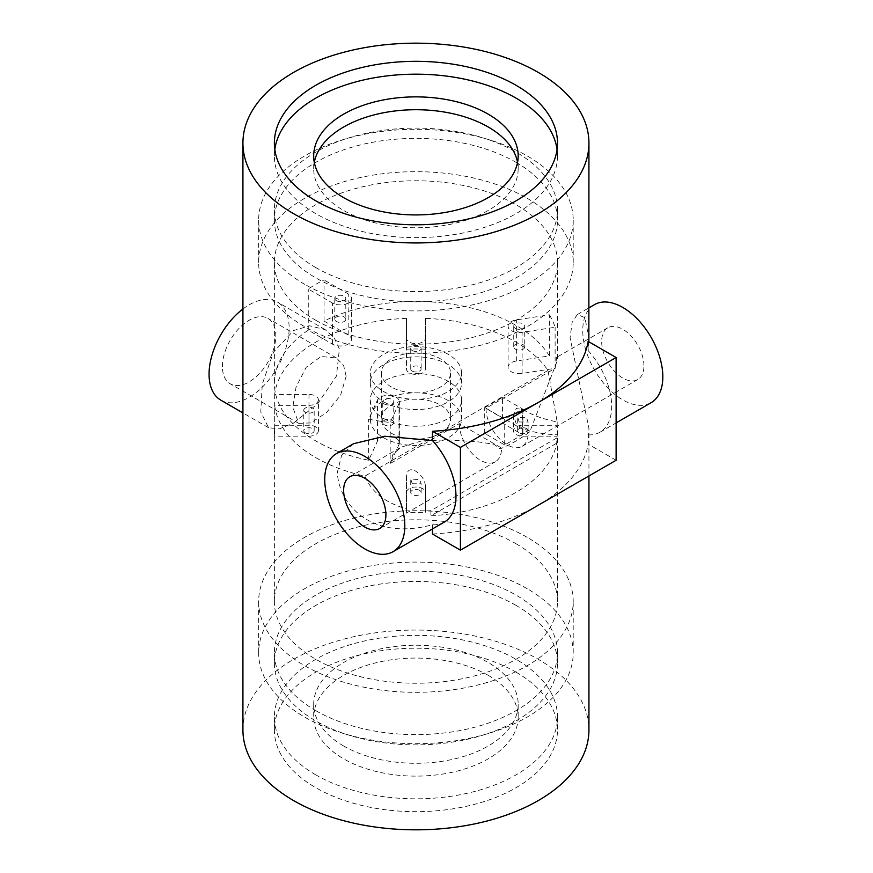 <?xml version="1.0" encoding="UTF-8"?>
<svg xmlns="http://www.w3.org/2000/svg" width="873" height="873" viewBox="0 0 873 873"><rect width="100%" height="100%" fill="white"/><g stroke="black" fill="none" stroke-linecap="round" stroke-linejoin="round"><path stroke-width="0.65" stroke-dasharray="4.37 3.27" d="M527.15 537.31A157.282 90.803 0 0 0 355.737 517.624A157.282 90.803 0 0 0 258.648 601.519A157.282 90.803 0 0 0 304.71 665.728A157.282 90.803 0 0 0 476.123 685.414A157.282 90.803 0 0 0 573.212 601.519A157.282 90.803 0 0 0 527.15 537.31M516.019 543.737A141.557 81.724 180 0 1 557.487 601.519A141.557 81.724 180 0 1 470.1 677.022A141.557 81.724 180 0 1 315.84 659.311A141.557 81.724 180 0 1 274.373 601.519A141.557 81.724 180 0 1 361.76 526.015A141.557 81.724 180 0 1 516.019 543.737M527.15 588.686A157.282 90.803 0 0 0 355.737 569A157.282 90.803 0 0 0 258.648 652.895A157.282 90.803 0 0 0 304.71 717.104A157.282 90.803 0 0 0 476.123 736.79A157.282 90.803 0 0 0 573.212 652.895A157.282 90.803 0 0 0 527.15 588.686M315.84 710.677A141.557 81.724 0 0 0 470.1 728.398A141.557 81.724 0 0 0 557.487 652.895A141.557 81.724 0 0 0 516.019 595.102A141.557 81.724 0 0 0 361.76 577.38A141.557 81.724 0 0 0 274.373 652.895A141.557 81.724 0 0 0 315.84 710.677M516.019 605.371A141.557 81.724 0 0 0 361.76 587.66A141.557 81.724 0 0 0 274.373 663.164A141.557 81.724 0 0 0 315.84 720.956A141.557 81.724 0 0 0 470.1 738.667A141.557 81.724 0 0 0 557.487 663.164A141.557 81.724 0 0 0 516.019 605.371M274.689 394.454L274.689 425.271L308.977 425.271A9.439 5.445 180 0 1 318.416 430.716L318.416 399.899A9.439 5.445 180 0 0 308.977 394.454L274.689 394.454A141.557 81.724 180 0 1 406.491 318.35L406.491 338.157A9.439 5.445 0 0 0 415.93 343.602A9.439 5.445 0 0 0 425.369 338.157L425.369 318.35A141.557 81.724 180 0 1 516.019 342.107A141.557 81.724 180 0 1 547.971 370.447L557.17 421.877C543.923 419.444 532.486 415.319 522.883 409.513L516.205 408.542L513.444 414.97L516.183 423.689L522.883 428.927C533.545 432.364 544.981 434.328 557.17 434.798L556.69 443.2A141.557 81.724 180 0 1 430.869 515.845L556.69 443.2M557.17 434.798L557.17 436.173L522.883 436.173A9.439 5.445 180 0 1 513.444 430.716A9.439 5.445 180 0 1 522.883 425.271L557.17 425.271A141.557 81.724 180 0 1 557.487 430.716A141.557 81.724 180 0 1 557.17 436.173M557.17 421.877L557.17 425.271M556.69 438.06L430.869 510.705L425.369 510.891L425.369 485.235C424.485 479.386 421.113 474.596 415.232 470.863C409.884 468.288 406.971 470.241 406.491 476.713L406.491 508.872C385.102 502.717 371.243 491.805 364.914 476.134A141.557 81.724 180 0 1 315.84 457.692A141.557 81.724 180 0 1 274.689 405.345L274.689 436.173A141.557 81.724 180 0 1 274.373 430.716A141.557 81.724 180 0 1 274.689 425.271M406.491 508.872L406.491 512.265A141.557 81.724 180 0 0 425.369 512.265L425.369 492.47A9.439 5.445 0 0 0 415.93 487.025A9.439 5.445 0 0 0 406.491 492.47L406.491 512.265M425.369 510.891L425.369 512.265M430.869 510.705L430.869 515.845M547.971 370.447L364.914 476.134M526.55 428.599A5.194 3.001 180 0 1 528.078 430.716A5.194 3.001 180 0 1 524.869 433.488A5.194 3.001 180 0 1 519.217 432.844A5.194 3.001 180 0 1 517.689 430.716A5.194 3.001 180 0 1 520.897 427.956A5.194 3.001 180 0 1 526.55 428.599M519.217 421.997L517.689 417.37L526.55 417.763L528.078 421.997L519.217 421.997M318.416 399.899A9.439 5.445 180 0 1 308.977 405.345L274.689 405.345M383.673 418.516A45.614 26.332 0 0 0 433.39 424.234A45.614 26.332 0 0 0 461.544 399.899A45.614 26.332 0 0 0 448.187 381.283A45.614 26.332 0 0 0 398.47 375.576A45.614 26.332 0 0 0 370.316 399.899A45.614 26.332 0 0 0 383.673 418.516M425.369 318.35L425.369 349.178A141.557 81.724 180 0 0 406.491 349.178L406.491 368.973A9.439 5.445 0 0 0 415.93 374.419A9.439 5.445 0 0 0 425.369 368.973L425.369 349.178M406.491 318.35L406.491 349.178M346.155 376.307L340.568 395.283L326.48 412.591L310.821 422.914L298.762 423.35L292.771 407.134L296.1 386.859L306.216 367.26L321.111 356.49L336.509 357.974L343.624 365.471L346.155 376.307M318.416 430.716A9.439 5.445 180 0 1 308.977 436.173L274.689 436.173M305.31 432.844A5.194 3.001 180 0 1 303.782 430.716A5.194 3.001 180 0 1 306.99 427.956A5.194 3.001 180 0 1 312.643 428.599A5.194 3.001 180 0 1 314.171 430.716A5.194 3.001 180 0 1 310.963 433.488A5.194 3.001 180 0 1 305.31 432.844M303.782 410.168A5.194 3.001 0 0 1 306.99 407.407A5.194 3.001 0 0 1 312.643 408.051A5.194 3.001 180 0 1 314.171 410.168A5.194 3.001 180 0 1 310.963 412.94A5.194 3.001 180 0 1 305.31 412.296A5.194 3.001 0 0 1 303.782 410.168L303.782 430.716M406.491 338.157L406.491 368.973M412.263 371.09A5.194 3.001 0 0 0 417.916 371.745A5.194 3.001 0 0 0 421.124 368.973A5.194 3.001 0 0 0 419.597 366.856A5.194 3.001 0 0 0 413.944 366.202A5.194 3.001 0 0 0 410.736 368.973A5.194 3.001 0 0 0 412.263 371.09M425.369 338.157L425.369 368.973M412.263 350.542A5.194 3.001 0 0 0 417.916 351.197A5.194 3.001 0 0 0 421.124 348.425A5.194 3.001 0 0 0 419.597 346.308A5.194 3.001 180 0 0 413.944 345.653A5.194 3.001 180 0 0 410.736 348.425A5.194 3.001 180 0 0 412.263 350.542M222.419 366.507A37.746 21.792 -60 0 1 238.896 328.521A37.746 21.792 -60 0 1 267.978 318.405A37.746 21.792 -60 0 1 275.803 335.69A37.746 21.792 -60 0 1 259.325 373.677A37.746 21.792 -60 0 1 230.232 383.793A37.746 21.792 -60 0 1 222.419 366.507M220.793 400.14A56.625 32.694 120 0 0 249.111 397.335A56.625 32.694 120 0 0 286.093 347.432A56.625 32.694 120 0 0 277.418 302.069A56.625 32.694 120 0 0 249.111 304.873A56.625 32.694 120 0 0 242.923 308.998M293.59 423.012L317.739 403.708L336.432 376.121L339.379 349.004L334.239 337.796L325.225 329.667L309.653 325.793L293.59 330.551L273.489 352.19L262.26 384.098L260.776 412.056L268.6 427.737L279.404 428.861L293.59 423.012M242.923 729.948A173.007 99.882 180 0 1 349.724 637.661A173.007 99.882 180 0 1 538.27 659.311A173.007 99.882 180 0 1 588.937 729.948M353.609 443.691L341.539 455.575L337.393 472.206C338.222 502.215 369.29 541.762 432.451 524.749A56.625 32.694 -120 0 0 444.237 522.13M432.451 528.94L432.451 524.749M432.451 534.003A173.007 99.882 0 0 0 538.27 505.205A173.007 99.882 0 0 0 588.151 444.106L588.937 428.348L570.091 337.862L572.131 322.443L577.326 314.531L584.91 317.641L588.937 338.069M588.86 341.79L588.151 350.63L588.151 341.376M516.019 672.155A141.557 81.724 180 0 1 557.487 729.948A141.557 81.724 180 0 1 470.1 805.452A141.557 81.724 180 0 1 315.84 787.73A141.557 81.724 180 0 1 274.373 729.948A141.557 81.724 180 0 1 361.76 654.434A141.557 81.724 180 0 1 516.019 672.155M315.84 774.886A141.557 81.724 180 0 1 274.373 717.104A141.557 81.724 180 0 1 361.76 641.6A141.557 81.724 180 0 1 516.019 659.311A141.557 81.724 180 0 1 557.487 717.104A141.557 81.724 180 0 1 470.1 792.608A141.557 81.724 180 0 1 315.84 774.886M488.225 675.364A102.239 59.026 180 0 1 518.169 717.104A102.239 59.026 180 0 1 455.051 771.634A102.239 59.026 180 0 1 343.635 758.833A102.239 59.026 180 0 1 313.691 717.104A102.239 59.026 180 0 1 376.809 662.574A102.239 59.026 180 0 1 488.225 675.364M343.635 746A102.239 59.026 180 0 1 313.691 704.26A102.239 59.026 180 0 1 376.809 649.73A102.239 59.026 180 0 1 488.225 662.52A102.239 59.026 180 0 1 518.169 704.26A102.239 59.026 180 0 1 455.051 758.79A102.239 59.026 180 0 1 343.635 746M274.809 149.479A141.557 81.724 0 0 0 274.373 155.896A141.557 81.724 0 0 0 315.84 213.689A141.557 81.724 0 0 0 470.1 231.4A141.557 81.724 0 0 0 557.487 155.896A141.557 81.724 0 0 0 557.05 149.479M314.302 162.323A102.239 59.026 0 0 0 313.691 168.74A102.239 59.026 0 0 0 343.635 210.48A102.239 59.026 0 0 0 455.051 223.27A102.239 59.026 0 0 0 518.169 168.74A102.239 59.026 0 0 0 517.558 162.323M588.151 434.852A56.625 32.694 -120 0 0 599.947 432.244A56.625 32.694 -120 0 0 611.667 406.316A56.625 32.694 -120 0 0 588.151 350.63M616.12 460.257L588.151 444.106M594.48 304.633A56.625 32.694 -120 0 0 582.749 330.551A56.625 32.694 -120 0 0 607.466 387.536A56.625 32.694 -120 0 0 651.105 402.704M643.925 365.863A29.878 17.253 -120 0 0 630.873 335.799A29.878 17.253 -120 0 0 607.848 327.79A29.878 17.253 -120 0 0 601.661 341.474A29.878 17.253 -120 0 0 614.701 371.538A29.878 17.253 -120 0 0 637.737 379.548A29.878 17.253 -120 0 0 643.925 365.863M459.307 423.656A29.878 17.253 -120 0 0 472.348 453.731A29.878 17.253 -120 0 0 495.373 461.741A29.878 17.253 -120 0 0 501.571 448.056L459.307 423.656L390.176 463.563L399.016 444.521A11.153 6.438 0 0 0 399.398 442.851A11.153 6.438 0 0 0 389.707 436.467A11.153 6.438 0 0 0 377.474 441.181L368.635 460.235A141.557 81.724 180 0 1 315.84 440.996A141.557 81.724 180 0 1 274.373 383.203A141.557 81.724 180 0 1 308.267 330.147L332.417 344.093A11.153 6.438 0 0 0 344.573 345.49A11.153 6.438 0 0 0 351.459 339.542A11.153 6.438 0 0 0 348.185 334.992L324.036 321.046A141.557 81.724 180 0 1 516.019 325.411A141.557 81.724 0 0 1 549.346 355.9L516.358 361.007A11.153 6.438 0 0 0 508.086 367.227A11.153 6.438 0 0 0 522.119 373.437L555.119 368.341L556.69 357.319L557.487 360.211L529.791 431.764A141.557 81.724 180 0 1 500.033 448.94L494.009 444.302L478.382 441.891L447.303 439.817L421.135 441.04L400.98 447.216L392.828 454.637L390.176 463.563L390.176 422.477L399.016 403.424A11.153 6.438 0 0 0 399.398 401.755A11.153 6.438 0 0 0 389.707 395.371A11.153 6.438 0 0 0 377.474 400.085L368.635 419.138A141.557 81.724 0 0 0 390.176 422.477M368.635 460.235L368.635 419.138M315.84 320.282A141.557 81.724 0 0 0 470.1 337.993A141.557 81.724 0 0 0 557.487 262.489A141.557 81.724 0 0 0 516.019 204.697A141.557 81.724 0 0 0 361.76 186.986A141.557 81.724 0 0 0 274.373 262.489A141.557 81.724 0 0 0 315.84 320.282M549.346 355.9L549.346 314.804L516.358 319.911A11.153 6.438 0 0 0 508.086 326.131A11.153 6.438 0 0 0 522.119 332.351L555.119 327.244A141.557 81.724 0 0 0 549.346 314.804M529.791 431.764L528.263 432.648L485.999 408.248L555.119 368.341L555.119 327.244M384.36 404.003A5.5 3.176 0 0 0 390.351 404.69A5.5 3.176 0 0 0 393.756 401.755A5.5 3.176 0 0 0 392.141 399.507A5.5 3.176 0 0 0 386.139 398.819A5.5 3.176 0 0 0 382.745 401.755A5.5 3.176 0 0 0 384.36 404.003M501.571 448.056L500.033 448.94M502.553 423.089L484.701 433.401L504.714 444.957L522.567 434.645L502.553 423.089L502.553 397.401L484.701 407.713L504.714 419.269L522.567 408.968L502.553 397.401M383.673 401.831A45.614 26.332 0 0 0 433.39 407.538A45.614 26.332 0 0 0 461.544 383.203A45.614 26.332 0 0 0 448.187 364.587A45.614 26.332 0 0 0 398.47 358.879A45.614 26.332 0 0 0 370.316 383.203A45.614 26.332 0 0 0 383.673 401.831M324.036 321.046L324.036 279.949A141.557 81.724 0 0 0 308.267 289.05L332.417 302.996A11.153 6.438 0 0 0 344.573 304.393A11.153 6.438 0 0 0 351.459 298.446A11.153 6.438 0 0 0 348.185 293.895L324.036 279.949M308.267 330.147L308.267 289.05M336.411 300.694A5.5 3.176 0 0 0 342.412 301.381A5.5 3.176 0 0 0 345.806 298.446A5.5 3.176 0 0 0 344.191 296.198A5.5 3.176 0 0 0 338.2 295.511A5.5 3.176 0 0 0 334.796 298.446A5.5 3.176 0 0 0 336.411 300.694M345.806 319.256A5.5 3.176 180 0 0 344.191 317.008A5.5 3.176 0 0 0 338.2 316.321A5.5 3.176 0 0 0 334.796 319.256A5.5 3.176 0 0 0 336.411 321.504A5.5 3.176 180 0 0 342.412 322.192A5.5 3.176 180 0 0 345.806 319.256L345.806 298.446M527.15 198.28A157.282 90.803 180 0 1 573.212 262.489A157.282 90.803 180 0 1 476.123 346.385A157.282 90.803 180 0 1 304.71 326.698A157.282 90.803 180 0 1 258.648 262.489A157.282 90.803 180 0 1 355.737 178.594A157.282 90.803 180 0 1 527.15 198.28M304.71 284.314A157.282 90.803 180 0 1 258.648 220.105A157.282 90.803 180 0 1 355.737 136.21A157.282 90.803 180 0 1 527.15 155.896A157.282 90.803 180 0 1 573.212 220.105A157.282 90.803 180 0 1 476.123 304A157.282 90.803 180 0 1 304.71 284.314M516.019 162.323A141.557 81.724 180 0 1 557.487 220.105A141.557 81.724 180 0 1 470.1 295.62A141.557 81.724 180 0 1 315.84 277.898A141.557 81.724 180 0 1 274.373 220.105A141.557 81.724 180 0 1 361.76 144.602A141.557 81.724 180 0 1 516.019 162.323M315.84 267.629A141.557 81.724 180 0 1 274.373 209.836A141.557 81.724 180 0 1 361.76 134.333A141.557 81.724 180 0 1 516.019 152.044A141.557 81.724 180 0 1 557.487 209.836A141.557 81.724 180 0 1 470.1 285.34A141.557 81.724 180 0 1 315.84 267.629M515.343 328.379A5.5 3.176 0 0 0 521.345 329.066A5.5 3.176 0 0 0 524.738 326.131A5.5 3.176 0 0 0 523.134 323.883A5.5 3.176 0 0 0 517.132 323.196A5.5 3.176 0 0 0 513.739 326.131A5.5 3.176 0 0 0 515.343 328.379M524.738 346.93A5.5 3.176 180 0 0 523.134 344.682A5.5 3.176 0 0 0 517.132 343.995A5.5 3.176 0 0 0 513.739 346.93A5.5 3.176 0 0 0 515.343 349.178A5.5 3.176 180 0 0 521.345 349.866A5.5 3.176 180 0 0 524.738 346.93L524.738 326.131M485.999 408.248A29.878 17.253 -120 0 0 499.04 438.322A29.878 17.253 -120 0 0 522.065 446.332A29.878 17.253 -120 0 0 528.263 432.648M504.714 444.957L504.714 419.269M484.701 433.401L484.701 407.713M522.567 434.645L522.567 408.968M448.187 354.307A45.614 26.332 0 0 0 398.47 348.6A45.614 26.332 0 0 0 370.316 372.935A45.614 26.332 0 0 0 383.673 391.551A45.614 26.332 0 0 0 433.39 397.259A45.614 26.332 0 0 0 461.544 372.935A45.614 26.332 0 0 0 448.187 354.307M391.464 387.055A34.604 19.981 180 0 1 381.326 372.935A34.604 19.981 180 0 1 402.693 354.471A34.604 19.981 180 0 1 440.396 358.803A34.604 19.981 180 0 1 450.533 372.935A34.604 19.981 180 0 1 429.167 391.388A34.604 19.981 180 0 1 391.464 387.055M440.396 405.039A34.604 19.981 180 0 1 450.533 419.16A34.604 19.981 180 0 1 429.167 437.624A34.604 19.981 180 0 1 391.464 433.292A34.604 19.981 180 0 1 381.326 419.16A34.604 19.981 180 0 1 402.693 400.707A34.604 19.981 180 0 1 440.396 405.039M448.187 400.543A45.614 26.332 0 0 0 398.47 394.836A45.614 26.332 0 0 0 370.316 419.16A45.614 26.332 0 0 0 383.673 437.788A45.614 26.332 0 0 0 433.39 443.495A45.614 26.332 0 0 0 461.544 419.16A45.614 26.332 0 0 0 448.187 400.543M393.756 422.554A5.5 3.176 180 0 0 392.141 420.317A5.5 3.176 0 0 0 386.139 419.618A5.5 3.176 0 0 0 382.745 422.554A5.5 3.176 0 0 0 384.36 424.802A5.5 3.176 180 0 0 390.351 425.5A5.5 3.176 180 0 0 393.756 422.554L393.756 401.755M406.491 476.713L406.491 492.47M419.597 490.353A5.194 3.001 0 0 0 413.944 489.698A5.194 3.001 0 0 0 410.736 492.47A5.194 3.001 0 0 0 412.263 494.587A5.194 3.001 0 0 0 417.916 495.242A5.194 3.001 0 0 0 421.124 492.47A5.194 3.001 0 0 0 419.597 490.353M425.369 485.235L425.369 492.47M412.263 483.751L410.736 479.124L419.597 479.506L421.124 483.751L412.263 483.751M522.883 428.927L522.883 436.173M522.883 409.513L522.883 425.271M308.977 394.454L308.977 425.271M308.977 405.345L308.977 436.173M377.474 441.181L377.474 400.085M348.185 334.992L348.185 293.895M332.417 344.093L332.417 302.996M516.358 361.007L516.358 319.911M522.119 373.437L522.119 332.351M399.016 444.521L399.016 403.424M258.648 652.895L258.648 601.519M573.212 652.895L573.212 601.519M274.373 663.164L274.373 652.895M557.487 663.164L557.487 652.895M557.487 430.716L557.487 601.519M513.444 414.97L513.444 430.716M517.689 430.716L517.689 417.37M528.078 430.716L528.078 421.997M274.373 601.519L274.373 430.716M314.171 430.716L314.171 410.168M421.124 348.425L421.124 368.973M410.736 368.973L410.736 348.425M336.509 357.974L267.978 318.405M325.225 329.667L277.418 302.069M588.937 475.949L588.937 428.348M274.373 717.104L274.373 729.948M557.487 717.104L557.487 729.948M313.691 704.26L313.691 717.104M518.169 704.26L518.169 717.104M274.373 155.896L274.373 143.052M557.487 155.896L557.487 143.052M313.691 168.74L313.691 155.896M518.169 168.74L518.169 155.896M577.326 314.531L588.937 307.831M599.947 432.244L616.12 422.903M607.848 327.79L556.69 357.319M557.487 262.489L557.487 360.211M351.459 339.542L351.459 298.446M274.373 262.489L274.373 383.203M334.796 319.256L334.796 298.446M258.648 220.105L258.648 262.489M573.212 220.105L573.212 262.489M274.373 209.836L274.373 220.105M557.487 209.836L557.487 220.105M508.086 367.227L508.086 326.131M513.739 346.93L513.739 326.131M522.065 446.332L637.737 379.548M379.711 528.514L495.373 461.741M349.833 476.756L400.98 447.216M399.398 442.851L399.398 401.755M370.316 383.203L370.316 372.935M461.544 383.203L461.544 372.935M450.533 372.935L450.533 419.16M370.316 399.899L370.316 419.16M461.544 399.899L461.544 419.16M381.326 372.935L381.326 419.16M382.745 422.554L382.745 401.755M268.6 427.737L242.923 412.907M298.762 423.35L230.232 383.793M410.736 492.47L410.736 479.124M421.124 492.47L421.124 483.751"/><path stroke-width="1.31" d="M242.923 308.998A56.625 32.694 120 0 0 211.037 358.748A56.625 32.694 120 0 0 220.793 400.14L242.923 412.907M588.937 475.949L588.937 729.948A173.007 99.882 180 0 1 482.136 822.224A173.007 99.882 180 0 1 293.59 800.574A173.007 99.882 180 0 1 242.923 729.948L242.923 143.052A173.007 99.882 0 0 0 293.59 213.689A173.007 99.882 0 0 0 482.136 235.339A173.007 99.882 0 0 0 588.937 143.052A173.007 99.882 0 0 0 538.27 72.426A173.007 99.882 0 0 0 349.724 50.776A173.007 99.882 0 0 0 242.923 143.052M432.451 431.262A173.007 99.882 0 0 0 538.27 402.464A173.007 99.882 0 0 0 588.151 341.376L616.12 357.515L460.42 447.413L432.451 431.262L432.451 440.527L384.589 436.249L353.609 443.691L336.465 453.6A56.625 32.694 -120 0 0 324.734 479.517A56.625 32.694 -120 0 0 349.451 536.502A56.625 32.694 -120 0 0 393.079 551.671A56.625 32.694 -120 0 0 404.81 525.753A56.625 32.694 -120 0 0 380.093 468.768A56.625 32.694 -120 0 0 336.465 453.6M460.42 447.413L460.42 550.154L432.451 534.003L432.451 528.94M588.937 143.052L588.86 341.79M315.84 200.845A141.557 81.724 0 0 0 470.1 218.566A141.557 81.724 0 0 0 557.487 143.052A141.557 81.724 0 0 0 516.019 85.27A141.557 81.724 0 0 0 361.76 67.548A141.557 81.724 0 0 0 274.373 143.052A141.557 81.724 0 0 0 315.84 200.845M557.05 149.479A141.557 81.724 0 0 0 516.019 98.114A141.557 81.724 0 0 0 366.944 79.225A141.557 81.724 0 0 0 274.809 149.479M343.635 197.636A102.239 59.026 0 0 0 455.051 210.426A102.239 59.026 0 0 0 518.169 155.896A102.239 59.026 0 0 0 488.225 114.167A102.239 59.026 0 0 0 376.809 101.366A102.239 59.026 0 0 0 313.691 155.896A102.239 59.026 0 0 0 343.635 197.636M517.558 162.323A102.239 59.026 0 0 0 488.225 127A102.239 59.026 0 0 0 382.014 113.064A102.239 59.026 0 0 0 314.302 162.323M460.42 550.154L616.12 460.257L616.12 357.515M616.12 422.903L651.105 402.704A56.625 32.694 -120 0 0 662.825 376.787A56.625 32.694 -120 0 0 638.108 319.802A56.625 32.694 -120 0 0 594.48 304.633L588.937 307.831M343.635 490.44A29.878 17.253 -120 0 0 356.686 520.504A29.878 17.253 -120 0 0 379.711 528.514A29.878 17.253 -120 0 0 385.899 514.83A29.878 17.253 -120 0 0 372.858 484.766A29.878 17.253 -120 0 0 349.833 476.756A29.878 17.253 -120 0 0 343.635 490.44M393.079 551.671L444.237 522.13A56.625 32.694 -120 0 0 455.968 496.213A56.625 32.694 -120 0 0 432.451 440.527"/></g></svg>

